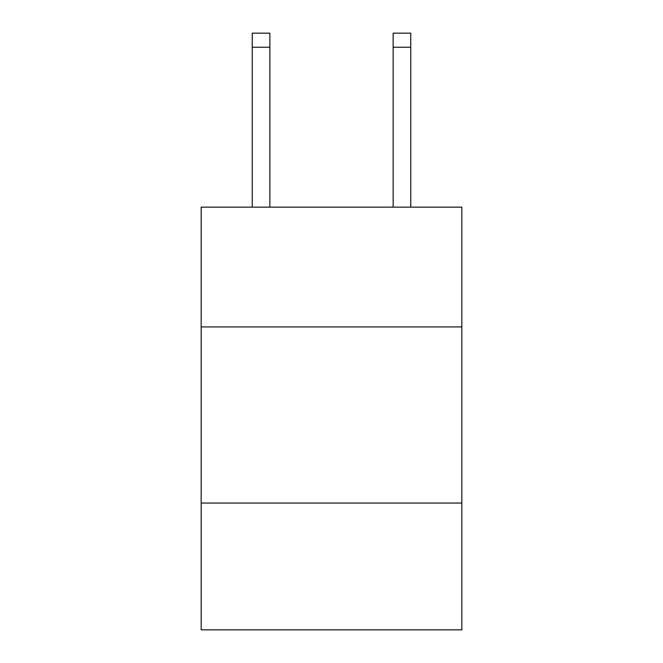 <?xml version="1.0" encoding="UTF-8"?>
<svg xmlns="http://www.w3.org/2000/svg" width="663" height="663" viewBox="0 0 663 663"><rect width="100%" height="100%" fill="white"/><g stroke="black" fill="none" stroke-linecap="round" stroke-linejoin="round"><path stroke-width="0.99" d="M461.829 326.917L461.829 207.154L201.171 207.154L201.171 326.917L461.829 326.917L461.829 629.85L201.171 629.85L201.171 326.917M461.829 503.043L201.171 503.043M393.142 207.154L393.142 33.15L410.753 33.15L410.753 207.154M393.142 33.15L410.753 33.15M269.858 207.154L269.858 47.239L252.247 47.239L252.247 33.15L269.858 33.15L269.858 47.239M252.247 207.154L252.247 47.239M269.858 33.15L252.247 33.15M393.142 47.239L410.753 47.239"/></g></svg>
